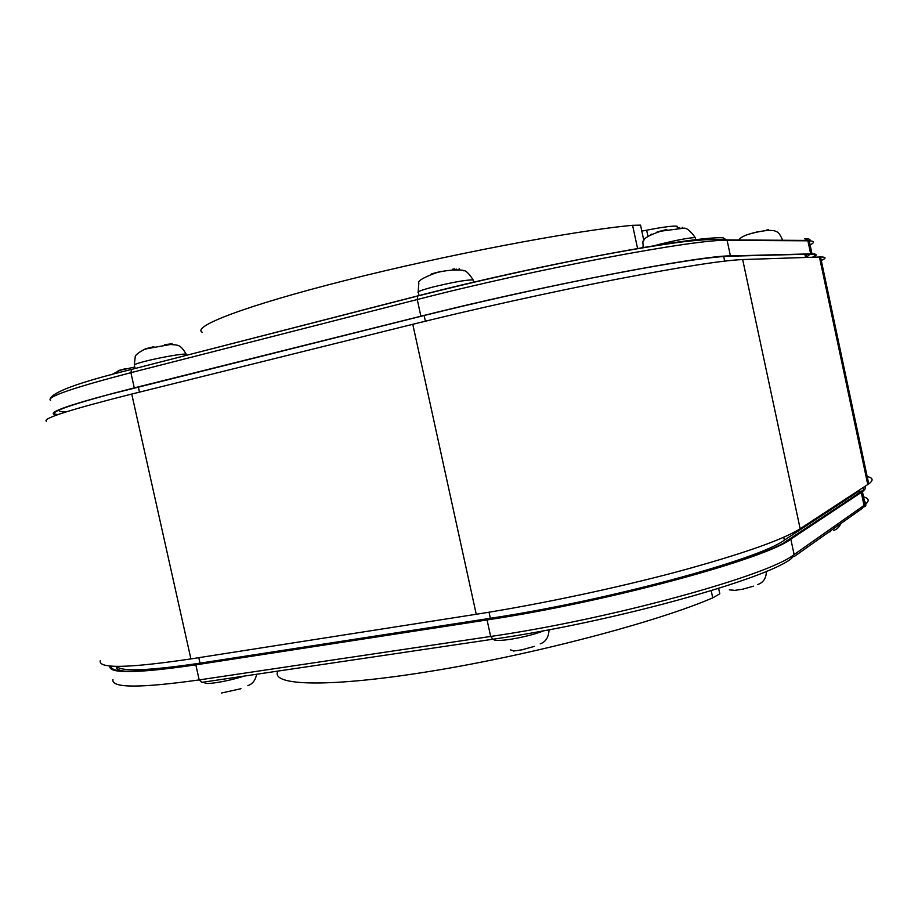<?xml version="1.0" encoding="UTF-8"?>
<svg xmlns="http://www.w3.org/2000/svg" width="918" height="918" viewBox="0 0 918 918"><rect width="100%" height="100%" fill="white"/><g stroke="black" fill="none" stroke-linecap="round" stroke-linejoin="round"><path stroke-width="1.38" d="M147.936 348.461L146.49 348.599M170.094 344.112L168.143 344.617M145.687 348.737L145.228 349.322M145.044 348.955L153.822 346.683M164.62 344.629L172.114 343.802L172.091 344.514M658.631 231.772L657.839 231.761M679.768 227.687L678.207 228.089L677.025 226.218L677.427 228.123M657.081 231.956L666.755 229.466M650.747 234.538L651.642 234.136M682.223 227.274L682.212 228.157M240.964 688.718L221.49 693.033M750.063 233.746L758.279 231.657M766.53 230.085L768.664 229.741M120.545 370.115L119.512 370.229M118.95 370.333L118.33 370.803M118.204 370.562L125.904 368.588M59.498 411.138L59.177 409.967C58.316 411.31 60.726 411.918 66.406 411.803M809.997 254.137L806.911 256.971L809.997 254.137M859.477 489.982L855.679 493.368L855.519 492.576M783.731 537.26L784.351 540.14L855.679 493.368M784.351 540.14C759.622 559.234 606.224 600.957 490.361 618.284L489.03 612.214M198.793 657.667L200.021 663.163L490.361 618.284M200.021 663.163C148.796 670.748 120.992 671.815 116.62 666.353M753.54 586.154L742.926 589.138L733.93 590.504M757.602 584.525L757.568 584.559C763.214 582.746 766.186 578.329 766.473 571.294M522.273 649.783L513.38 651.057M833.854 530.26L833.819 530.283C836.746 529.571 839.109 527.311 840.911 523.49M719.23 591.146L719.804 593.808L712.747 597.859C657.093 621.911 533.633 654.545 431.426 671.15C329 687.869 270.695 685.849 277.729 671.471M46.405 421.282C42.033 418.585 70.479 409.508 131.733 394.051L412.779 324.295C473.895 309.125 550.869 292.085 614.544 279.669C680.089 267.058 722.799 260.356 742.662 259.553L820.531 256.983C826.257 256.971 826.51 258.142 821.277 260.505M867.166 476.591C873.144 477.83 873.661 480.275 868.726 483.912L800.152 528.745C782.584 539.899 741.698 554.22 677.507 571.707C615.049 588.358 538.258 604.572 476.247 614.268L190.91 658.906C128.52 668.155 98.306 668.774 100.246 660.765M202.408 332.385C190.898 326.854 244.429 305.958 345.558 280.392C446.446 254.837 572.625 230.9 632.582 225.3L640.534 225.139L640.89 226.803M641.808 231.107L646.639 230.2C662.876 227.033 672.997 225.713 677.025 226.218M58.144 414.546C46.038 413.72 62.826 407.087 108.496 394.637L421.569 316.148C476.465 302.492 533.392 289.744 592.351 277.924C662.452 264.154 708.042 256.925 729.121 256.225L809.55 254.148C815.746 254.034 816.71 255.066 812.43 257.235M813.084 257.212C817.536 255.055 817.169 253.93 811.994 253.861L810.674 253.884L807.897 240.803L727.113 240.367L730.43 255.904L810.674 253.884M730.43 255.904C701.088 255.307 538.74 286.427 420.892 316.205L417.242 299.543L130.895 372.685L134.292 387.878L420.892 316.205M134.292 387.878C76.286 402.635 49.4 411.402 53.634 414.19L57.364 414.821M116.379 666.342C115.806 668.671 118.353 670.266 124.045 671.138M784.247 542.504L855.955 495.123L858.984 492.679L860.017 489.627M864.113 486.953L863.184 490.178L860.132 492.645L789.503 539.371C764.602 558.878 606.752 601.864 487.676 619.627L196.613 664.54C139.123 672.951 110.585 673.468 110.998 666.078M109.862 665.975C108.209 673.823 136.874 673.456 195.832 664.85L199.195 679.917L490.671 636.449L487.056 619.937L195.832 664.85M487.056 619.937C606.936 602.059 765.887 558.764 790.823 539.153L794.116 554.552L864.022 505.428L861.268 492.45L790.823 539.153M861.268 492.45L862.415 491.635C865.318 489.455 866.167 487.71 864.985 486.391M433.766 273.61L432.401 273.656M456.694 269.146L454.192 269.8M431.919 273.713L431.449 274.31M431.265 273.92L441.191 271.349M459.115 268.744L459.103 269.869M452.31 269.284L454.777 268.894M186.343 354.589L186.262 354.233C184.908 353.132 159.617 357.492 144.505 361.462C137.057 363.413 133.672 364.653 134.372 365.192L135.118 368.497M695.442 238.496L695.259 237.601C689.143 237.739 677.564 239.896 660.501 244.062L652.319 246.265M204.783 681.936L204.886 682.372C202.763 685.471 227.297 681.581 243.993 676.118M782.079 239.013L782.343 240.264M723.694 256.501L724.681 261.102M805.534 257.465L804.856 254.275M138.343 386.96L139.49 392.124M425.401 321.185L424.15 315.505M493.425 639.158C493.838 640.775 499.277 640.867 509.731 639.41C523.398 637.23 534.827 634.315 544.03 630.689M712.747 597.859L711.198 590.687M131.733 394.051L190.91 658.906M412.779 324.295L476.247 614.268M742.662 259.553L800.152 528.745M819.441 257.006L867.762 484.566M632.582 225.3L637.62 248.686M646.639 230.2L647.913 236.121M50.008 399.422C51.546 392.342 78.741 382.336 131.595 369.403L417.874 295.871M804.478 238.646L807.783 240.424L726.987 239.919C715.409 238.29 690.738 240.608 674.478 242.949C650.77 246.299 622.806 251.073 590.572 257.269C530.971 268.917 473.321 281.849 417.633 296.044L418.149 295.803C533.897 265.75 693.652 235.949 723.132 237.808L727.113 240.367C697.519 238.646 534.976 269.1 417.242 299.543L417.633 296.044L131.595 369.403L130.895 372.685C72.947 387.775 46.164 397.012 50.536 400.386M805.993 238.691C809.894 238.909 810.996 239.747 809.309 241.204M810.101 244.922C814.863 242.467 814.564 241.101 809.228 240.826L807.783 240.424L809.228 240.826L811.994 253.861M864.492 501.435C866.603 502.812 866.397 504.682 863.884 507.046M864.469 501.32C867.877 507.665 863.563 506.3 865.031 506.61L865.169 504.579L861.784 508.733L793.818 556.801M791.523 558.419C766.966 579.097 610.986 622.393 492.977 639.226L490.671 636.449C610.654 619.214 769.422 575.265 794.116 554.552L791.523 558.419M492.473 639.295L201.868 682.361L199.195 679.917C140.018 688.202 111.273 688.098 112.948 679.607M862.415 491.635L865.169 504.579C869.656 500.907 869.105 498.348 863.528 496.879M784.649 542.24L789.503 539.371M855.955 495.123L860.132 492.645M473.355 280.747L473.172 279.875C465.977 279.864 452.585 282.251 433.009 287.013C421.316 290.111 416.451 291.993 418.379 292.67L419.044 295.688M186.515 355.323L186.262 354.233C180.376 344.479 178.608 345.076 170.266 344.514L147.121 348.702C142.279 349.46 134.636 355.404 135.233 356.712L134.292 364.894M695.844 240.367L695.259 237.601C690.233 230.544 686.205 227.434 683.164 228.272L660.845 231.175C635.692 239.736 645.193 242.398 642.634 247.837M247.826 685.654C252.542 684.059 255.468 680.261 256.604 674.248M738.921 239.988C740.482 237.246 745.37 234.882 753.575 232.908C778.934 226.826 778.51 232.988 781.964 238.473M111.468 374.728L120.247 370.206L134.797 367.051M807.002 257.419L806.325 254.24M856.964 492.473L856.815 491.727M729.328 589.838L733.93 590.285M523.444 649.382L534.31 646.398M540.22 643.851C545.82 641.82 548.757 637.126 549.021 629.759M510.351 649.852L513.38 650.713M828.736 532.107L830.641 531.476M719.804 593.808L718.633 588.381M820.531 256.983L868.726 483.912M640.534 225.139L643.862 240.631M858.984 492.679L863.184 490.178M473.699 282.308L473.172 279.875C468.731 273.151 465.541 270.122 463.579 270.787C464.577 269.456 445.655 269.364 434.398 273.426C422.544 278.005 417.357 281.241 418.849 283.123L418.149 291.913"/></g></svg>
